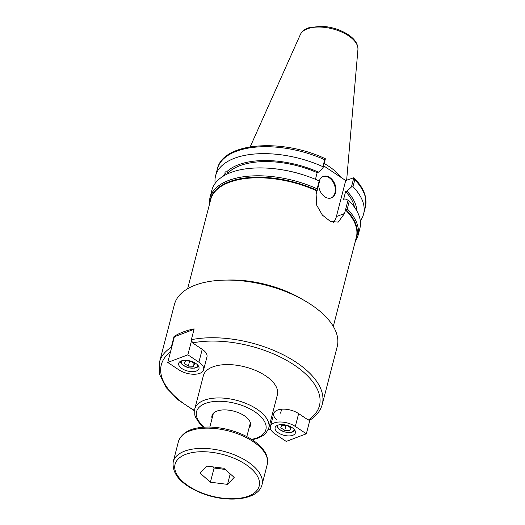 <?xml version="1.0" encoding="UTF-8"?>
<svg xmlns="http://www.w3.org/2000/svg" width="525" height="525" viewBox="0 0 525 525"><rect width="100%" height="100%" fill="white"/><g stroke="black" fill="none" stroke-linecap="round" stroke-linejoin="round"><path stroke-width="0.79" d="M171.281 348.81L171.229 347.307L174.024 336.479A84.079 41.672 14.5 0 1 183.074 332.003A84.079 41.672 14.5 0 1 194.145 328.873L191.343 339.701L192.583 342.904L202.217 349.322A15.284 7.58 14.5 0 1 206.962 356.954L203.634 369.81A15.284 7.58 -165.5 0 0 198.896 362.178L187.871 354.828L167.757 362.44L178.776 369.784A15.284 7.58 -165.5 0 0 193.981 374.253A15.284 7.58 -165.5 0 0 203.634 369.81M194.027 329.306L174.405 336.728L174.024 336.479M277.062 420.125A15.284 7.58 14.5 0 1 273.781 413.575A15.284 7.58 14.5 0 1 283.441 409.133A15.284 7.58 14.5 0 1 298.64 413.602L308.273 420.026L309.914 420.138C316.444 415.931 320.572 410.648 322.291 404.296L337.201 346.644A84.079 41.672 -165.5 0 0 278.473 288.914A84.079 41.672 -165.5 0 0 253.759 282.522A84.079 41.672 -165.5 0 0 195.182 285.18A84.079 41.672 -165.5 0 0 174.405 304.546L159.495 362.191L159.679 374.666L166.064 387.47L177.955 399.755L194.44 410.786M354.966 242.622L357.847 236.289A76.433 37.885 -165.5 0 0 347.274 208.891L345.548 209.751L344.551 213.491L338.192 222.127L330.501 221.458L322.383 215.106L316.693 205.19L316.122 194.539L317.172 188.823A76.433 37.885 -165.5 0 0 209.849 198.017L209.298 204.953M252.171 439.747L257.368 438.46L264.075 434.995L265.886 433.322L268.741 428.197L277.371 394.833A38.213 18.939 -165.5 0 0 256.043 370.663A38.213 18.939 -165.5 0 0 212.815 366.896A38.213 18.939 -165.5 0 0 203.372 375.697L194.742 409.06L194.762 414.96L195.543 417.296L199.684 423.517L203.634 427.192M249.047 428.033A19.858 9.844 -165.5 0 0 250.445 425.624A19.858 9.844 -165.5 0 0 239.361 413.063A19.858 9.844 -165.5 0 0 216.897 411.101A19.858 9.844 -165.5 0 0 211.988 415.675A19.858 9.844 -165.5 0 0 212.048 418.464M333.473 222.436A19.714 14.018 69.3 0 0 336.387 216.582L345.706 180.528L353.83 177.726L351.435 186.966L346.94 191.1L345.601 191.605L343.599 199.362L344.938 198.857L348.036 200.117L345.548 209.751M226.787 174.248L225.067 173.545C224.766 172.128 225.284 171.577 226.61 171.892L228.513 172.633L228.854 173.309M228.697 172.791A5.053 1.142 -67.9 0 0 227.594 173.867M317.113 190.792L319.607 181.164L319.207 180.948A76.433 37.885 -165.5 0 0 306.488 175.934A76.433 37.885 -165.5 0 0 284.025 170.12A76.433 37.885 -165.5 0 0 211.883 190.142L209.849 198.017M306.488 175.934L305.524 175.599A69.713 34.552 -165.5 0 0 285.036 170.303L284.025 170.12M225.067 173.545A69.713 34.552 -165.5 0 0 223.151 176.229M357.847 236.289L359.881 228.414A76.433 37.885 -165.5 0 0 349.309 201.016L348.036 200.117M354.5 207.211A67.764 33.587 -165.5 0 0 345.601 191.605M356.77 210.787A69.713 34.552 -165.5 0 0 346.94 191.1M323.584 165.782L345.706 180.528M319.207 180.948L317.172 188.823M323.006 168.013L325.395 158.767L324.693 159.725L322.895 166.674L323.006 168.013L318.511 172.148A69.713 34.552 -165.5 0 0 226.61 171.892M315.446 179.32L317.172 172.653L318.511 172.148M322.895 166.674A76.433 37.885 -165.5 0 0 215.578 175.862A76.433 37.885 -165.5 0 0 215.145 183.369M354.802 179.793L354.211 178.054C360.301 184.236 364.061 190.555 365.505 197.019L365.374 207.191L363.576 214.141A76.433 37.885 -165.5 0 0 353.003 186.743L354.802 179.793A76.433 37.885 14.5 0 1 365.374 207.191M341.06 177.437A53.504 26.519 -165.5 0 0 324.181 163.472M360.314 220.913A76.433 37.885 -165.5 0 0 363.576 214.141M347.274 208.891L349.309 201.016M351.435 186.966L353.003 186.743M331.058 197.997A11.465 8.151 69.3 0 0 335.265 188.6A11.465 8.151 69.3 0 0 329.188 177.765A11.465 8.151 69.3 0 0 322.954 176.571M319.259 180.974A11.465 8.151 -110.7 0 1 323.269 176.439A11.465 8.151 -110.7 0 1 329.818 177.522A11.465 8.151 -110.7 0 1 335.921 188.587A11.465 8.151 -110.7 0 1 331.38 197.892A11.465 8.151 -110.7 0 1 318.688 184.702M317.172 172.653A67.764 33.587 -165.5 0 0 228.368 172.607M281.892 425.237L287.017 425.368L290.994 428.013L289.846 430.526L284.727 430.395L280.75 427.75L281.892 425.237M285.508 425.329L285.922 425.768L284.727 430.395M285.922 425.768L287.267 425.539M290.568 427.737L289.846 430.526M292.143 427.652A10.474 5.191 14.5 0 1 295.391 432.882A10.474 5.191 14.5 0 1 283.953 435.284A10.474 5.191 14.5 0 1 275.12 427.639A10.474 5.191 14.5 0 1 281.735 424.594A10.474 5.191 14.5 0 1 292.143 427.652M306.338 433.801L295.312 426.458A15.284 7.58 -165.5 0 0 280.114 421.988A15.284 7.58 -165.5 0 0 270.454 426.431A15.284 7.58 -165.5 0 0 275.198 434.063L286.217 441.413L306.338 433.801L309.862 420.177M193.423 366.253L188.304 366.115L184.327 363.471L185.476 360.957L190.595 361.095L194.572 363.74L193.423 366.253L194.152 363.458M189.085 361.056L189.505 361.489L190.851 361.259M189.505 361.489L188.304 366.115M181.945 368.589A10.474 5.191 14.5 0 1 178.697 363.359A10.474 5.191 14.5 0 1 190.135 360.957A10.474 5.191 14.5 0 1 198.975 368.602A10.474 5.191 14.5 0 1 192.36 371.648A10.474 5.191 14.5 0 1 181.945 368.589M174.405 336.728L167.757 362.44M191.395 341.204L187.871 354.828M225.002 469.317A15.284 7.58 14.5 0 1 222.626 469.12A15.284 7.58 14.5 0 1 215.099 467.158M225.14 469.442L214.075 468.038L212.73 466.856M210.413 482.206L200.005 473.071L206.699 466.095L223.794 468.254L234.196 477.396L227.509 484.372L210.413 482.206L214.075 468.038M227.509 484.372L230.219 473.898M322.291 404.296A84.079 41.672 -165.5 0 0 282.023 354.191A84.079 41.672 -165.5 0 0 191.343 339.701M171.229 347.307A84.079 41.672 -165.5 0 0 159.495 362.191M192.583 342.904A81.67 40.477 14.5 0 1 294.098 364.947A81.67 40.477 14.5 0 1 308.273 420.026M270.815 429.437A81.67 40.477 14.5 0 1 268.327 429.47M194.486 410.373A81.67 40.477 14.5 0 1 170.481 351.908M280.599 413.182L281.63 409.205M302.971 299.716A75.233 37.288 -165.5 0 0 227.095 280.088M253.759 282.522L254.993 282.745A75.83 37.583 14.5 0 1 277.285 288.507L278.473 288.914M187.628 288.743L210.663 199.677A75.233 37.288 14.5 0 1 229.254 182.352A75.233 37.288 14.5 0 1 317.048 190.969M345.476 209.921A75.233 37.288 14.5 0 1 356.331 237.346L333.296 326.419M317.107 190.365A75.574 37.459 -165.5 0 0 209.869 202.742M355.537 240.411A75.574 37.459 -165.5 0 0 345.975 209.613M204.382 427.147A35.812 17.752 14.5 0 1 207.06 402.872A35.812 17.752 14.5 0 1 254.776 411.738A35.812 17.752 14.5 0 1 251.541 439.346M268.741 428.197A38.213 18.939 -165.5 0 0 256.889 409.119A38.213 18.939 -165.5 0 0 204.186 400.26A38.213 18.939 -165.5 0 0 194.742 409.06M336.387 216.582L344.551 213.491M325.395 158.767C282.463 138.206 222.935 142.17 217.376 168.919A76.433 37.885 14.5 0 1 324.693 159.725M348.475 35.752A29.846 14.792 14.5 0 1 357.938 49.435C358.043 43.942 354.788 39.008 348.167 34.637C340.371 29.656 331.524 26.86 321.622 26.25L309.317 27.602C304.94 28.947 301.954 31.264 300.359 34.538A29.846 14.792 14.5 0 1 307.322 28.836A29.846 14.792 14.5 0 1 348.475 35.752M294.098 429.292A8.439 4.18 14.5 0 1 284.826 431.931A8.439 4.18 14.5 0 1 277.988 425.125M298.64 413.602L295.312 426.458M197.682 365.013A8.439 4.18 14.5 0 1 190.877 368.097A8.439 4.18 14.5 0 1 181.604 363.405A8.439 4.18 14.5 0 1 181.571 360.846M202.217 349.322L198.896 362.178M178.461 441.486A45.859 22.733 14.5 0 1 181.611 436.006A45.859 22.733 14.5 0 1 234.504 432.712A45.859 22.733 14.5 0 1 267.258 464.448C268.518 458.679 266.549 452.977 261.345 447.333C257.44 443.12 252.269 439.379 245.831 436.117C234.852 430.697 223.25 427.691 211.024 427.094C193.187 426.582 182.332 431.379 178.461 441.486L173.23 461.724C171.865 473.957 180.869 484.247 200.242 492.608C225.684 503.396 258.353 500.686 262.027 484.693A45.859 22.733 -165.5 0 0 229.268 452.957A45.859 22.733 -165.5 0 0 176.374 456.251A45.859 22.733 -165.5 0 0 173.23 461.724M200.635 492.404A43.45 21.538 14.5 0 1 191.487 452.734A43.45 21.538 14.5 0 1 259.186 480.559A43.45 21.538 14.5 0 1 200.635 492.404M268.17 429.85L271.005 429.831M217.376 168.919L215.578 175.862M300.359 34.538L250.215 146.816M357.938 49.435L346.651 180.173M276.787 425.657L277.292 427.271L278.978 429.247L284.753 432.062L291.316 432.403L293.075 431.832L294.892 430.342M273.781 413.575L270.454 426.431M192.137 330.022L192.334 329.254M198.476 366.063L197.249 367.231L194.821 368.143L188.403 367.802L182.497 364.921L180.876 363.005L180.364 361.377M246.822 436.629L250.392 422.835M209.823 427.061L213.393 413.267M262.027 484.693L267.258 464.448"/></g></svg>

